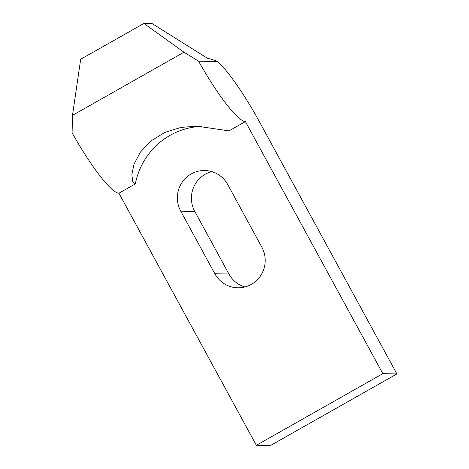<?xml version="1.0" encoding="UTF-8"?>
<svg xmlns="http://www.w3.org/2000/svg" width="469" height="469" viewBox="0 0 469 469"><rect width="100%" height="100%" fill="white"/><g stroke="black" fill="none" stroke-linecap="round" stroke-linejoin="round"><path stroke-width="0.7" d="M217.634 61.527L198.58 61.181L183.989 52.211L143.919 23.45L152.161 23.602L207.878 58.549C209.631 58.596 212.885 59.586 217.634 61.527A73.692 12.165 -119.5 0 1 259.463 121.84L396.903 373.922L382.845 373.67L245.404 121.588L229.001 130.874L196.88 126.149L180.97 127.416L164.889 132.41L151.211 140.753L140.424 152.067L134.017 164.162L131.848 174.538L132.733 181.532L135.318 183.924A71.581 70.268 91 0 1 201.482 126.354M211.742 171.595A27.372 26.868 -89 0 0 194.799 211.437L228.907 273.996A27.372 26.868 -89 0 0 244.888 286.981M180.741 211.179A27.372 26.868 91 0 1 181.204 183.795A27.372 26.868 91 0 1 204.73 170.511A27.372 26.868 91 0 1 227.723 184.575L261.831 247.14A27.372 26.868 91 0 1 261.368 274.523A27.372 26.868 91 0 1 237.842 287.808A27.372 26.868 91 0 1 214.849 273.744L180.741 211.179L194.799 211.437M143.919 23.45L80.674 59.264L72.49 115.351L72.097 132.809A73.692 12.165 60.5 0 0 118.921 193.21L256.361 445.292L270.42 445.55L396.903 373.922M183.989 52.211L72.49 115.351M245.404 121.588A73.692 12.165 -119.5 0 1 198.58 61.181M135.318 183.924L118.921 193.21M382.845 373.67L256.361 445.292M228.907 273.996L214.849 273.744"/></g></svg>
